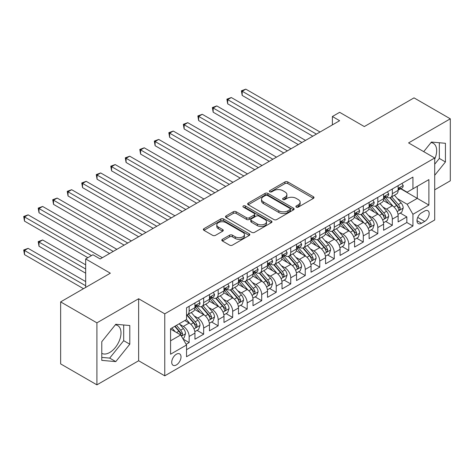 <?xml version="1.0" encoding="UTF-8"?>
<svg xmlns="http://www.w3.org/2000/svg" width="474" height="474" viewBox="0 0 474 474"><rect width="100%" height="100%" fill="white"/><g stroke="black" fill="none" stroke-linecap="round" stroke-linejoin="round"><path stroke-width="0.71" d="M296.291 207.114A1.41 0.812 0 0 0 298.282 207.114L313.421 198.375A2.014 1.161 0 0 0 314.007 197.551A2.014 1.161 0 0 0 313.421 196.728L287.777 181.927A2.014 1.161 0 0 0 284.927 181.927L269.795 190.661A1.41 0.812 0 0 0 269.38 191.241A1.41 0.812 0 0 0 269.795 191.816A1.41 0.812 0 0 0 271.786 191.816L273.747 190.684A6.446 3.721 0 0 1 282.865 190.684L284.998 191.917A6.446 3.721 0 0 1 286.889 194.547A6.446 3.721 0 0 1 284.998 197.178L283.043 198.31A1.41 0.812 0 0 0 282.628 198.884A1.41 0.812 0 0 0 283.043 199.465A1.41 0.812 0 0 0 285.034 199.465L286.995 198.333A6.446 3.721 0 0 1 296.108 198.333L298.247 199.566A6.446 3.721 0 0 1 300.137 202.197A6.446 3.721 0 0 1 298.247 204.827L296.291 205.959A1.41 0.812 0 0 0 295.877 206.534A1.41 0.812 0 0 0 296.291 207.114L296.291 205.959M101.78 353.349A16.009 9.243 120 0 0 109.69 352.502A16.009 9.243 120 0 0 120.147 338.395A16.009 9.243 120 0 0 117.694 325.567A16.009 9.243 120 0 0 115.33 324.844M176.375 364.944A6.565 3.792 120 0 0 180.665 359.156A6.565 3.792 120 0 0 179.658 353.894A6.565 3.792 120 0 0 176.375 354.22A6.565 3.792 120 0 0 172.086 360.009A6.565 3.792 120 0 0 173.087 365.27A6.565 3.792 120 0 0 176.375 364.944M430.979 142.603A16.009 9.243 -60 0 1 433.343 143.326A16.009 9.243 -60 0 1 434.699 159.14M222.395 239.329A2.014 1.161 0 0 0 221.802 240.152A2.014 1.161 0 0 0 222.395 240.976L229.588 245.129A2.014 1.161 0 0 0 232.438 245.129L249.247 235.424A2.014 1.161 0 0 0 249.834 234.6A2.014 1.161 0 0 0 249.247 233.777L223.604 218.976A2.014 1.161 0 0 0 220.754 218.976L203.944 228.681A2.014 1.161 0 0 0 203.352 229.505A2.014 1.161 0 0 0 203.944 230.323L212.636 235.341A2.014 1.161 0 0 0 215.48 235.341L222.679 231.188A2.014 1.161 0 0 0 223.266 230.364A2.014 1.161 0 0 0 222.679 229.54L218.366 227.058A5.392 3.111 0 0 1 216.79 224.854A5.392 3.111 0 0 1 220.114 221.98A5.392 3.111 0 0 1 225.991 222.656L242.872 232.402A5.392 3.111 0 0 1 244.448 234.6A5.392 3.111 0 0 1 241.124 237.474A5.392 3.111 0 0 1 235.246 236.799L232.438 235.175A2.014 1.161 0 0 0 229.588 235.175L222.395 239.329L222.395 240.976M434.699 189.825L450.3 180.819L450.3 118.814L414.021 97.869L364.31 126.564L339.639 112.32L332.387 116.509L339.639 120.704L100.18 258.952L92.928 254.763L85.67 258.952L85.67 287.44M96.915 322.841L96.915 384.847L138.639 360.755L138.639 298.75L96.915 322.841L60.636 301.891L110.341 273.196L85.67 258.952M138.639 298.75L164.762 313.835L434.699 157.99L434.699 219.989L164.762 375.835L164.762 313.835M450.3 118.814L408.576 142.905L434.699 157.99M273.889 219.551A2.014 1.161 0 0 0 276.739 219.551L293.548 209.846A2.014 1.161 0 0 0 294.135 209.022A2.014 1.161 0 0 0 293.548 208.199L267.905 193.398A2.014 1.161 0 0 0 265.055 193.398L248.246 203.103A2.014 1.161 0 0 0 247.659 203.927A2.014 1.161 0 0 0 248.246 204.744L273.889 219.551M243.897 207.416A1.41 0.812 0 0 1 245.325 207.618L245.325 205.941L271.395 220.991A2.014 1.161 0 0 1 271.987 221.814A2.014 1.161 0 0 1 271.395 222.638L254.585 232.337A2.014 1.161 0 0 1 251.735 232.337L226.098 217.536L226.098 215.889A2.014 1.161 0 0 0 225.506 216.713A2.014 1.161 0 0 0 226.098 217.536M226.098 215.889L233.291 211.736A2.014 1.161 0 0 1 236.141 211.736L246.539 217.744A2.014 1.161 0 0 0 249.389 217.744L254.159 214.989A2.014 1.161 0 0 0 254.751 214.165A2.014 1.161 0 0 0 254.159 213.341L243.334 207.091A1.41 0.812 0 0 1 242.919 206.516A1.41 0.812 0 0 1 243.79 205.763A1.41 0.812 0 0 1 245.325 205.941M96.915 384.847L60.636 363.896L60.636 301.891M186.134 344.314L189.144 342.572L183.124 339.094M179.693 324.299L183.337 326.402A8.212 4.74 60 0 1 189.144 336.457L194.95 333.104L194.95 339.224L203.66 334.194L197.054 330.384M194.21 315.921L197.854 318.024A8.212 4.74 60 0 1 203.66 328.079L209.461 324.726L209.461 330.84L218.17 325.816L211.564 322.006M208.72 307.543L212.364 309.646A8.212 4.74 60 0 1 218.17 319.701L223.977 316.348L223.977 322.462L232.681 317.438L226.08 313.622M223.236 299.159L226.88 301.263A8.212 4.74 60 0 1 232.681 311.317L238.487 307.97L238.487 314.084L247.197 309.06L240.591 305.244M237.747 290.781L241.39 292.885A8.212 4.74 60 0 1 247.197 302.939L252.998 299.592L252.998 305.706L261.707 300.682L255.107 296.866M252.257 282.403L255.901 284.507A8.212 4.74 60 0 1 261.707 294.561L267.514 291.214L267.514 297.328L276.218 292.298L269.617 288.488M266.773 274.025L270.417 276.129A8.212 4.74 60 0 1 276.218 286.183L282.024 282.83L282.024 288.95L290.734 283.92L284.127 280.11M281.283 265.647L284.927 267.751A8.212 4.74 60 0 1 290.734 277.805L296.54 274.452L296.54 280.572L305.244 275.542L298.644 271.732M295.8 257.269L299.444 259.373A8.212 4.74 60 0 1 305.244 269.428L311.051 266.074L311.051 272.189L319.76 267.164L313.154 263.354M310.31 248.891L313.954 250.995A8.212 4.74 60 0 1 319.76 261.05L325.561 257.696L325.561 263.811L334.271 258.786L327.67 254.971M324.82 240.508L328.464 242.611A8.212 4.74 60 0 1 334.271 252.666L340.077 249.318L340.077 255.433L348.781 250.408L342.181 246.593M339.337 232.13L342.98 234.233A8.212 4.74 60 0 1 348.781 244.288L354.588 240.94L354.588 247.055L363.297 242.03L356.691 238.215M353.847 223.752L357.491 225.855A8.212 4.74 60 0 1 363.297 235.91L369.104 232.562L369.104 238.677L377.808 233.646L371.207 229.837M368.363 215.374L372.007 217.477A8.212 4.74 60 0 1 377.808 227.532L383.614 224.178L383.614 230.299L392.324 225.269L392.324 219.154A8.212 4.74 -120 0 0 386.517 209.099L382.874 206.996M385.718 221.459L392.324 225.269M194.95 333.104A8.212 4.74 -120 0 0 189.144 323.049L184.789 320.537M209.461 324.726A8.212 4.74 -120 0 0 203.66 314.671L194.684 309.492M223.977 316.348A8.212 4.74 -120 0 0 218.17 306.293L209.194 301.108M238.487 307.97A8.212 4.74 -120 0 0 232.681 297.915L223.71 292.731M252.998 299.592A8.212 4.74 -120 0 0 247.197 289.537L238.221 284.353M267.514 291.214A8.212 4.74 -120 0 0 261.707 281.159L252.731 275.975M282.024 282.83A8.212 4.74 -120 0 0 276.218 272.775L267.247 267.597M296.54 274.452A8.212 4.74 -120 0 0 290.734 264.397L281.757 259.219M311.051 266.074A8.212 4.74 -120 0 0 305.244 256.019L296.274 250.841M325.561 257.696A8.212 4.74 -120 0 0 319.76 247.641L310.784 242.457M340.077 249.318A8.212 4.74 -120 0 0 334.271 239.263L325.294 234.079M354.588 240.94A8.212 4.74 -120 0 0 348.781 230.885L339.811 225.701M369.104 232.562A8.212 4.74 -120 0 0 363.297 222.507L354.321 217.323M383.614 224.178A8.212 4.74 -120 0 0 377.808 214.124L368.831 208.945M424.686 211.025L421.493 212.867A6.363 3.674 120 0 0 417.333 218.478A6.363 3.674 120 0 0 418.311 223.574A6.363 3.674 120 0 0 421.493 223.26L424.686 221.417A6.363 3.674 120 0 0 428.84 215.806A6.363 3.674 120 0 0 427.868 210.711A6.363 3.674 120 0 0 424.686 211.025M170.569 340.812L180.724 334.946L186.531 345.001L186.531 356.732L412.931 226.027L412.931 214.295L407.125 204.241L397.384 198.618M186.531 345.001L170.569 354.22L170.569 328.749L186.531 319.529L186.531 307.798L412.931 177.092L412.931 188.824L428.893 179.605L428.893 205.076L412.931 214.295M197.777 305.914L197.854 305.955A8.212 4.74 60 0 0 201.96 306.364L207.76 303.01A8.212 4.74 -120 0 0 209.461 299.254L209.461 294.561M212.287 297.536L212.364 297.577A8.212 4.74 60 0 0 216.47 297.986L222.276 294.632A8.212 4.74 -120 0 0 223.977 290.876L223.977 286.183M226.803 289.158L226.88 289.199A8.212 4.74 60 0 0 230.98 289.608L236.787 286.255A8.212 4.74 -120 0 0 238.487 282.498L238.487 277.805M241.313 280.78L241.39 280.821A8.212 4.74 60 0 0 245.496 281.23L251.297 277.877A8.212 4.74 -120 0 0 252.998 274.12L252.998 269.428M255.83 272.396L255.901 272.443A8.212 4.74 60 0 0 260.007 272.846L265.813 269.499A8.212 4.74 -120 0 0 267.514 265.736L267.514 261.05M270.34 264.018L270.417 264.065A8.212 4.74 60 0 0 274.523 264.468L280.324 261.121A8.212 4.74 -120 0 0 282.024 257.358L282.024 252.666M284.85 255.64L284.927 255.687A8.212 4.74 60 0 0 289.033 256.09L294.84 252.737A8.212 4.74 -120 0 0 296.54 248.98L296.54 244.288M299.367 247.262L299.444 247.304A8.212 4.74 60 0 0 303.544 247.712L309.35 244.359A8.212 4.74 -120 0 0 311.051 240.602L311.051 235.91M313.877 238.884L313.954 238.926A8.212 4.74 60 0 0 318.06 239.334L323.861 235.981A8.212 4.74 -120 0 0 325.561 232.224L325.561 227.532M328.387 230.506L328.464 230.548A8.212 4.74 60 0 0 332.57 230.957L338.377 227.603A8.212 4.74 -120 0 0 340.077 223.847L340.077 219.154M342.903 222.128L342.98 222.17A8.212 4.74 60 0 0 347.087 222.579L352.887 219.225A8.212 4.74 -120 0 0 354.588 215.469L354.588 210.776M357.414 213.744L357.491 213.792A8.212 4.74 60 0 0 361.597 214.195L367.403 210.847A8.212 4.74 -120 0 0 369.104 207.085L369.104 202.398M371.93 205.366L372.007 205.414A8.212 4.74 60 0 0 376.107 205.817L381.914 202.469A8.212 4.74 -120 0 0 383.614 198.707L383.614 194.014M186.531 349.694L406.834 222.507L406.834 216.891L398.124 221.921L398.124 215.8A8.212 4.74 -120 0 0 392.324 205.746L383.348 200.567M386.44 196.988L386.517 197.03A8.212 4.74 -120 0 0 390.623 197.439A8.212 4.74 -120 0 0 392.324 193.682L392.324 188.99M390.623 197.439L396.424 194.085A8.212 4.74 -120 0 0 398.124 190.329L398.124 185.636M189.144 306.293L189.144 310.985A8.212 4.74 60 0 1 187.443 314.742A8.212 4.74 60 0 1 186.531 315.074M187.443 314.742L193.25 311.394A8.212 4.74 -120 0 0 194.95 307.632L194.95 302.939M203.66 297.915L203.66 302.608A8.212 4.74 60 0 1 201.96 306.364M218.17 289.537L218.17 294.23A8.212 4.74 60 0 1 216.47 297.986M232.681 281.153L232.681 285.846A8.212 4.74 60 0 1 230.98 289.608M247.197 272.775L247.197 277.468A8.212 4.74 60 0 1 245.496 281.23M261.707 264.397L261.707 269.09A8.212 4.74 60 0 1 260.007 272.846M276.218 256.019L276.218 260.712A8.212 4.74 60 0 1 274.523 264.468M290.734 247.641L290.734 252.334A8.212 4.74 60 0 1 289.033 256.09M305.244 239.263L305.244 243.956A8.212 4.74 60 0 1 303.544 247.712M319.76 230.885L319.76 235.578A8.212 4.74 60 0 1 318.06 239.334M334.271 222.502L334.271 227.194A8.212 4.74 60 0 1 332.57 230.957M348.781 214.124L348.781 218.816A8.212 4.74 60 0 1 347.087 222.579M363.297 205.746L363.297 210.438A8.212 4.74 60 0 1 361.597 214.195M377.808 197.368L377.808 202.06A8.212 4.74 60 0 1 376.107 205.817M377.808 227.532L377.808 233.646M363.297 235.91L363.297 242.03M348.781 244.288L348.781 250.408M334.271 252.666L334.271 258.786M319.76 261.05L319.76 267.164M305.244 269.428L305.244 275.542M290.734 277.805L290.734 283.92M276.218 286.183L276.218 292.298M261.707 294.561L261.707 300.682M247.197 302.939L247.197 309.06M232.681 311.317L232.681 317.438M218.17 319.701L218.17 325.816M203.66 328.079L203.66 334.194M189.144 336.457L189.144 342.572M180.724 334.946L170.569 329.08M407.125 204.241L417.286 198.375L417.286 186.306L428.893 179.605M400.66 188.776L428.893 205.076M400.951 188.611L407.125 192.171L412.931 188.824M138.639 360.755L164.762 375.835M332.387 116.509L332.387 124.893M400.234 213.081L406.834 216.891M406.834 222.507L412.931 226.027M434.699 175.321L445.436 161.96L445.436 143.29L431.435 142.04L423.715 151.644M101.78 360.37L115.78 361.621L129.787 344.201L129.787 325.525L115.78 324.275L101.78 341.701L101.78 360.37M434.699 164.217L439.345 158.44L439.345 142.745M439.345 158.44L445.436 161.96M101.78 357.396L109.69 358.101L123.69 340.682L123.69 324.986M123.69 340.682L129.787 344.201M109.69 358.101L115.78 361.621M296.854 207.31L298.247 206.504A6.446 3.721 0 0 0 300.137 203.873L300.137 202.197M286.889 194.547L286.889 196.224A6.446 3.721 0 0 1 284.998 198.855L283.606 199.661M313.391 198.387L287.777 183.598A2.014 1.161 0 0 0 284.927 183.598L270.358 192.011M293.519 209.864L267.905 195.075A2.014 1.161 0 0 0 265.055 195.075L248.275 204.762M289.987 209.597A1.41 0.812 0 0 0 290.396 209.022A1.41 0.812 0 0 0 289.987 208.447L267.478 195.454A1.41 0.812 0 0 0 265.481 195.454L263.42 196.645A6.446 3.721 0 0 0 261.529 199.276A6.446 3.721 0 0 0 263.42 201.912L278.801 210.794A6.446 3.721 0 0 0 287.919 210.794L289.987 209.597L289.987 211.274A1.41 0.812 0 0 0 290.396 210.699L290.396 209.022M261.529 199.276L261.529 200.952A6.446 3.721 0 0 0 263.42 203.583L263.42 201.912M289.987 211.274L287.919 212.471A6.446 3.721 0 0 1 278.801 212.471L263.42 203.583M226.122 217.554L233.291 213.413L233.291 211.736M254.751 214.165L254.751 215.842A2.014 1.161 0 0 1 254.159 216.659L249.389 219.415A2.014 1.161 0 0 1 246.539 219.415L236.141 213.413A2.014 1.161 0 0 0 233.291 213.413M245.325 207.618L271.371 222.65M257.329 223.971A5.392 3.111 0 0 0 263.2 224.646A5.392 3.111 0 0 0 266.53 221.773A5.392 3.111 0 0 0 264.948 219.569L259 216.138A2.014 1.161 0 0 0 256.156 216.138L251.38 218.893A2.014 1.161 0 0 0 250.793 219.717A2.014 1.161 0 0 0 251.38 220.54L257.329 223.971L257.329 225.648A5.392 3.111 0 0 0 263.2 226.323A5.392 3.111 0 0 0 266.53 223.45L266.53 221.773M250.793 219.717L250.793 221.394A2.014 1.161 0 0 0 251.38 222.211L251.38 220.54M257.329 225.648L251.38 222.211M244.448 234.6L244.448 236.277A5.392 3.111 0 0 1 241.124 239.151A5.392 3.111 0 0 1 235.246 238.475L232.438 236.852A2.014 1.161 0 0 0 229.588 236.852L222.419 240.993M216.79 224.854L216.79 226.531A5.392 3.111 0 0 0 218.366 228.729L218.366 227.058M222.65 231.205L218.366 228.729M249.217 235.442L223.604 220.653A2.014 1.161 0 0 0 220.754 220.653L203.974 230.34M398.006 214.367L401.756 212.198L403.208 208.009A5.439 3.14 -120 0 0 401.087 202.902L394.457 195.223M393.13 206.279L385.552 197.504M388.816 203.725L384.42 198.63A13.035 7.525 -120 0 0 384.011 198.179M242.19 128.958L283.766 152.96L213.164 112.196L213.164 108.007L216.79 105.915L291.024 148.771M389.883 197.735L396.59 205.497A5.439 3.14 60 0 1 398.527 209.247L398.924 209.893L399.659 209.786L400.269 208.24A5.439 3.14 -120 0 0 398.332 204.495L391.702 196.817M390.274 197.611L397.485 205.953A2.773 1.6 60 0 1 398.184 207.037L400.269 208.24M401.97 183.414L403.208 185.553A5.439 3.14 60 0 1 402.082 187.959L399.321 189.553A5.439 3.14 -120 0 0 400.269 188.297L400.157 187.817M316.419 134.106L242.19 91.251L245.816 89.153L320.051 132.015M398.308 189.807L398.332 189.807A5.439 3.14 -120 0 0 399.321 189.553M399.57 187.894L400.269 188.297C399.926 187.479 399.345 187.817 398.527 189.304A5.439 3.14 60 0 1 398.124 190.08M312.793 136.204L242.19 95.44L242.19 91.251L241.39 90.789L245.816 89.153M242.19 95.44L241.39 90.789M383.49 222.744L387.24 220.576L388.692 216.387A5.439 3.14 -120 0 0 386.577 211.28L379.947 203.607M378.613 214.657L371.035 205.882M374.306 212.103L369.904 207.008A13.035 7.525 -120 0 0 369.501 206.557M227.674 137.336L269.256 161.338L198.647 120.574L198.647 116.385L202.279 114.293L276.508 157.149M375.367 206.113L382.074 213.881A5.439 3.14 60 0 1 384.017 217.625L384.408 218.271L385.149 218.164L385.759 216.618A5.439 3.14 -120 0 0 383.816 212.873L377.186 205.195M375.764 205.989L382.968 214.331A2.773 1.6 60 0 1 383.667 215.415L385.759 216.618M368.979 231.122L372.73 228.954L374.182 224.765A5.439 3.14 -120 0 0 372.06 219.658L365.43 211.985M364.103 223.035L356.525 214.26M359.79 220.481L355.393 215.386A13.035 7.525 -120 0 0 354.99 214.935M213.164 145.714L254.739 169.716L184.137 128.958L184.137 124.763L187.763 122.671L261.998 165.527M360.856 214.491L367.563 222.259A5.439 3.14 60 0 1 369.501 226.003L369.898 226.649L370.632 226.542L371.243 224.996A5.439 3.14 -120 0 0 369.305 221.251L362.675 213.573M361.253 214.367L368.458 222.709A2.773 1.6 60 0 1 369.157 223.793L371.243 224.996M354.469 239.5L358.22 237.338L359.665 233.143A5.439 3.14 -120 0 0 357.55 228.041L350.92 220.363M349.593 231.413L342.015 222.638M345.279 228.859L340.877 223.769A13.035 7.525 -120 0 0 340.474 223.313M198.647 154.091L240.229 178.1L169.627 137.336L169.627 133.147L173.253 131.049L247.487 173.905M346.346 222.869L353.053 230.637A5.439 3.14 60 0 1 354.99 234.381L355.387 235.027L356.122 234.926L356.732 233.38A5.439 3.14 -120 0 0 354.795 229.629L348.159 221.956M346.737 222.744L353.948 231.087A2.773 1.6 60 0 1 354.641 232.171L356.732 233.38M339.953 247.878L343.703 245.716L345.155 241.527A5.439 3.14 -120 0 0 343.04 236.419L336.404 228.741M335.077 239.791L327.498 231.016M330.763 237.237L326.367 232.147A13.035 7.525 -120 0 0 325.964 231.691M184.137 162.469L225.713 186.478L155.111 145.714L155.111 141.525L158.743 139.427L232.971 182.289M331.83 231.253L338.537 239.014A5.439 3.14 60 0 1 340.48 242.759L340.871 243.405L341.606 243.304L342.216 241.758A5.439 3.14 -120 0 0 340.279 238.007L333.649 230.334M332.227 231.122L339.431 239.465A2.773 1.6 60 0 1 340.131 240.549L342.216 241.758M387.459 191.798L388.692 193.931A5.439 3.14 60 0 1 387.566 196.337L384.811 197.931A5.439 3.14 -120 0 0 385.759 196.68L385.64 196.195M301.908 142.484L227.674 99.629L231.306 97.531L305.534 140.393M383.798 198.185L383.816 198.185A5.439 3.14 -120 0 0 384.811 197.931M385.054 196.272L385.759 196.68C385.415 195.857 384.835 196.195 384.017 197.682A5.439 3.14 60 0 1 383.614 198.458M298.282 144.582L227.674 103.818L227.674 99.629L226.88 99.167L231.306 97.531M227.674 103.818L226.88 99.167M372.949 200.176L374.182 202.309A5.439 3.14 60 0 1 373.056 204.715L370.295 206.309A5.439 3.14 -120 0 0 371.243 205.058L371.13 204.572M287.398 150.868L212.364 107.545L216.79 105.915M369.282 206.563L369.305 206.563A5.439 3.14 -120 0 0 370.295 206.309M370.544 204.649L371.243 205.058C370.905 204.235 370.324 204.572 369.501 206.06A5.439 3.14 60 0 1 369.104 206.836M213.164 112.196L212.364 107.545M358.433 208.554L359.665 210.687A5.439 3.14 60 0 1 358.54 213.099L355.784 214.686A5.439 3.14 -120 0 0 356.732 213.436L356.62 212.95M272.882 159.246L197.854 115.929L202.279 114.293M354.771 214.941L354.795 214.941A5.439 3.14 -120 0 0 355.784 214.686M356.027 213.027L356.732 213.436C356.389 212.619 355.808 212.95 354.99 214.444A5.439 3.14 60 0 1 354.588 215.214M198.647 120.574L197.854 115.929M343.923 216.932L345.155 219.071A5.439 3.14 60 0 1 344.029 221.477L341.274 223.064A5.439 3.14 -120 0 0 342.216 221.814L342.104 221.334M258.371 167.624L183.337 124.307L187.763 122.671M340.255 223.319L340.279 223.319A5.439 3.14 -120 0 0 341.274 223.064M341.517 221.411L342.216 221.814C341.878 220.997 341.298 221.328 340.48 222.821A5.439 3.14 60 0 1 340.077 223.592M184.137 128.958L183.337 124.307M325.442 256.256L329.193 254.094L330.645 249.905A5.439 3.14 -120 0 0 328.523 244.797L321.893 237.119M320.566 248.175L312.988 239.4M316.253 245.615L311.856 240.525A13.035 7.525 -120 0 0 311.448 240.069M169.627 170.847L211.203 194.855L140.6 154.091L140.6 149.903L144.226 147.805L218.461 190.667M317.319 239.631L324.026 247.392A5.439 3.14 60 0 1 325.964 251.143L326.361 251.783L327.096 251.682L327.706 250.136A5.439 3.14 -120 0 0 325.768 246.391L319.138 238.712M317.71 239.5L324.921 247.843A2.773 1.6 60 0 1 325.62 248.927L327.706 250.136M329.412 225.31L330.645 227.449A5.439 3.14 60 0 1 329.519 229.854L326.758 231.448A5.439 3.14 -120 0 0 327.706 230.192L327.593 229.712M243.855 176.002L168.827 132.684L173.253 131.049M325.745 231.703L325.768 231.703A5.439 3.14 -120 0 0 326.758 231.448M327.007 229.789L327.706 230.192C327.362 229.375 326.782 229.706 325.964 231.199A5.439 3.14 60 0 1 325.561 231.97M169.627 137.336L168.827 132.684M310.926 264.634L314.677 262.472L316.128 258.283A5.439 3.14 -120 0 0 314.013 253.175L307.383 245.496M306.05 256.553L298.472 247.778M301.742 253.993L297.34 248.903A13.035 7.525 -120 0 0 296.937 248.447M155.111 179.225L196.692 203.233L126.084 162.469L126.084 158.28L129.716 156.189L203.944 199.044M302.803 248.009L309.51 255.77A5.439 3.14 60 0 1 311.454 259.521L311.851 260.167L312.585 260.06L313.196 258.514A5.439 3.14 -120 0 0 311.252 254.769L304.622 247.09M303.2 247.878L310.405 256.227A2.773 1.6 60 0 1 311.104 257.311L313.196 258.514M314.896 233.688L316.128 235.827A5.439 3.14 60 0 1 315.003 238.232L312.248 239.826A5.439 3.14 -120 0 0 313.196 238.57L313.077 238.09M229.345 184.38L154.317 141.062L158.743 139.427M311.234 240.081L311.252 240.081A5.439 3.14 -120 0 0 312.248 239.826M312.49 238.167L313.196 238.57C312.852 237.752 312.271 238.09 311.454 239.577A5.439 3.14 60 0 1 311.051 240.354M155.111 145.714L154.317 141.062M296.416 273.018L300.166 270.85L301.618 266.661A5.439 3.14 -120 0 0 299.497 261.553L292.867 253.874M291.54 264.93L283.962 256.156M287.226 262.377L282.83 257.281A13.035 7.525 -120 0 0 282.427 256.831M140.6 187.609L182.176 211.611L111.574 170.847L111.574 166.658L115.2 164.567L189.434 207.422M288.293 256.387L295 264.154A5.439 3.14 60 0 1 296.937 267.899L297.334 268.545L298.069 268.438L298.679 266.892A5.439 3.14 -120 0 0 296.742 263.147L290.112 255.468M288.69 256.262L295.894 264.605A2.773 1.6 60 0 1 296.594 265.689L298.679 266.892M300.386 242.066L301.618 244.205A5.439 3.14 60 0 1 300.492 246.61L297.731 248.204A5.439 3.14 -120 0 0 298.679 246.948L298.567 246.468M214.835 192.758L139.8 149.44L144.226 147.805M296.718 248.459L296.742 248.459A5.439 3.14 -120 0 0 297.731 248.204M297.98 246.545L298.679 246.948C298.342 246.13 297.761 246.468 296.937 247.955A5.439 3.14 60 0 1 296.54 248.732M140.6 154.091L139.8 149.44M281.906 281.396L285.656 279.227L287.102 275.038A5.439 3.14 -120 0 0 284.987 269.931L278.357 262.258M277.029 273.308L269.451 264.533M272.716 270.755L268.314 265.659A13.035 7.525 -120 0 0 267.911 265.209M126.084 195.987L167.666 219.989L97.063 179.225L97.063 175.036L100.689 172.945L174.924 215.8M273.782 264.765L280.49 272.532A5.439 3.14 60 0 1 282.427 276.277L282.824 276.923L283.559 276.816L284.169 275.27A5.439 3.14 -120 0 0 282.231 271.525L275.595 263.846M274.173 264.64L281.384 272.983A2.773 1.6 60 0 1 282.077 274.067L284.169 275.27M285.869 250.45L287.102 252.583A5.439 3.14 60 0 1 285.976 254.988L283.221 256.582A5.439 3.14 -120 0 0 284.169 255.332L284.056 254.846M200.318 201.136L125.29 157.818L129.716 156.189M282.208 256.837L282.231 256.837A5.439 3.14 -120 0 0 283.221 256.582M283.464 254.923L284.169 255.332C283.825 254.508 283.245 254.846 282.427 256.333A5.439 3.14 60 0 1 282.024 257.109M126.084 162.469L125.29 157.818M267.389 289.774L271.14 287.605L272.591 283.416A5.439 3.14 -120 0 0 270.476 278.309L263.84 270.636M262.513 281.686L254.935 272.911M258.2 279.133L253.803 274.037A13.035 7.525 -120 0 0 253.4 273.587M111.574 204.365L153.155 228.367L82.547 187.609L82.547 183.414L86.179 181.323L160.408 224.178M259.266 273.142L265.973 280.91A5.439 3.14 60 0 1 267.917 284.655L268.308 285.301L269.042 285.2L269.653 283.648A5.439 3.14 -120 0 0 267.715 279.903L261.085 272.224M259.663 273.018L266.868 281.36A2.773 1.6 60 0 1 267.567 282.445L269.653 283.648M271.359 258.828L272.591 260.961A5.439 3.14 60 0 1 271.466 263.366L268.711 264.96A5.439 3.14 -120 0 0 269.653 263.71L269.54 263.224M185.808 209.52L110.774 166.196L115.2 164.567M267.697 265.215L267.715 265.215A5.439 3.14 -120 0 0 268.711 264.96M268.954 263.301L269.653 263.71C269.315 262.886 268.734 263.224 267.917 264.711A5.439 3.14 60 0 1 267.514 265.487M111.574 170.847L110.774 166.196M252.879 298.152L256.63 295.989L258.081 291.794A5.439 3.14 -120 0 0 255.96 286.693L249.33 279.014M248.003 290.064L240.425 281.289M243.689 287.511L239.293 282.421A13.035 7.525 -120 0 0 238.884 281.965M97.063 212.743L138.639 236.751L68.037 195.987L68.037 191.798L71.663 189.701L145.897 232.556M244.756 281.52L251.463 289.288A5.439 3.14 60 0 1 253.4 293.033L253.797 293.679L254.532 293.578L255.142 292.031A5.439 3.14 -120 0 0 253.205 288.281L246.575 280.608M245.147 281.396L252.358 289.738A2.773 1.6 60 0 1 253.057 290.823L255.142 292.031M256.849 267.206L258.081 269.339A5.439 3.14 60 0 1 256.955 271.75L254.194 273.338A5.439 3.14 -120 0 0 255.142 272.088L255.03 271.602M171.292 217.898L96.263 174.58L100.689 172.945M253.181 273.593L253.205 273.593A5.439 3.14 -120 0 0 254.194 273.338M254.443 271.679L255.142 272.088C254.799 271.27 254.218 271.602 253.4 273.095A5.439 3.14 60 0 1 252.998 273.865M97.063 179.225L96.263 174.58M238.363 306.53L242.113 304.367L243.565 300.178A5.439 3.14 -120 0 0 241.45 295.071L234.82 287.392M233.486 298.442L225.908 289.673M229.179 295.889L224.777 290.799A13.035 7.525 -120 0 0 224.374 290.343M82.547 221.121L124.129 245.129L53.526 204.365L53.526 200.176L57.153 198.079L131.381 240.94M230.246 289.904L236.947 297.666A5.439 3.14 60 0 1 238.89 301.411L239.287 302.057L240.022 301.956L240.632 300.409A5.439 3.14 -120 0 0 238.689 296.659L232.059 288.986M230.637 289.774L237.841 298.116A2.773 1.6 60 0 1 238.541 299.201L240.632 300.409M242.333 275.584L243.565 277.723A5.439 3.14 60 0 1 242.439 280.128L239.684 281.716A5.439 3.14 -120 0 0 240.632 280.466L240.514 279.986M156.781 226.276L81.753 182.958L86.179 181.323M238.671 281.971L238.689 281.971A5.439 3.14 -120 0 0 239.684 281.716M239.927 280.063L240.632 280.466C240.288 279.648 239.708 279.98 238.89 281.473A5.439 3.14 60 0 1 238.487 282.243M82.547 187.609L81.753 182.958M223.852 314.908L227.603 312.745L229.055 308.556A5.439 3.14 -120 0 0 226.933 303.449L220.303 295.77M218.976 306.826L211.398 298.051M214.663 304.267L210.266 299.177A13.035 7.525 -120 0 0 209.864 298.721M68.037 229.499L109.613 253.507L39.01 212.743L39.01 208.554L42.636 206.457L116.871 249.318M215.729 298.282L222.436 306.044A5.439 3.14 60 0 1 224.374 309.795L224.771 310.434L225.506 310.334L226.116 308.787A5.439 3.14 -120 0 0 224.178 305.043L217.548 297.364M216.126 298.152L223.331 306.494A2.773 1.6 60 0 1 224.03 307.579L226.116 308.787M227.822 283.962L229.055 286.1A5.439 3.14 60 0 1 227.929 288.506L225.168 290.1A5.439 3.14 -120 0 0 226.116 288.844L226.003 288.364M142.271 234.654L67.237 191.336L71.663 189.701M224.155 290.355L224.178 290.355A5.439 3.14 -120 0 0 225.168 290.1M225.417 288.441L226.116 288.844C225.778 288.026 225.197 288.358 224.374 289.851A5.439 3.14 60 0 1 223.977 290.621M68.037 195.987L67.237 191.336M209.342 323.286L213.093 321.123L214.538 316.934A5.439 3.14 -120 0 0 212.423 311.827L205.793 304.148M204.466 315.204L196.888 306.429M200.152 312.644L195.75 307.555A13.035 7.525 -120 0 0 195.347 307.099M53.526 237.883L87.844 257.696L24.5 221.121L24.5 216.932L28.126 214.841L102.36 257.696M201.219 306.66L207.926 314.422A5.439 3.14 60 0 1 209.864 318.173L210.26 318.818L210.995 318.712L211.605 317.165A5.439 3.14 -120 0 0 209.668 313.421L203.032 305.742M201.61 306.53L208.821 314.878A2.773 1.6 60 0 1 209.514 315.962L211.605 317.165M194.826 331.67L198.576 329.501L200.028 325.312A5.439 3.14 -120 0 0 197.913 320.205L191.277 312.526M189.95 323.582L186.478 319.559M185.636 321.028L185.073 320.371M85.67 264.818L42.636 239.974L39.01 242.072L39.01 246.261L85.67 273.196M186.703 315.038L193.41 322.806A5.439 3.14 60 0 1 195.353 326.55L195.744 327.196L196.479 327.09L197.089 325.543A5.439 3.14 -120 0 0 195.152 321.799L188.522 314.12M187.1 314.914L194.304 323.256A2.773 1.6 60 0 1 195.004 324.34L197.089 325.543M39.01 246.261L38.21 241.61L85.67 269.007M38.21 241.61L42.636 239.974M182.834 338.596L184.066 337.879L185.518 333.69A5.439 3.14 -120 0 0 183.397 328.583L179.225 323.754M175.327 331.83L171.967 327.943M171.126 329.406L170.569 328.76M85.67 281.574L28.126 248.352L24.5 250.45L24.5 254.639L83.489 288.696M174.722 326.349L178.899 331.184A5.439 3.14 60 0 1 180.837 334.928L181.234 335.574L181.969 335.468L182.579 333.921A5.439 3.14 -120 0 0 180.641 330.177L176.464 325.342M175.06 326.153L179.794 331.634A2.773 1.6 60 0 1 180.493 332.718L182.579 333.921M24.5 254.639L23.7 249.988L85.67 285.763M23.7 249.988L28.126 248.352M213.306 292.339L214.538 294.478A5.439 3.14 60 0 1 213.413 296.884L210.657 298.478A5.439 3.14 -120 0 0 211.605 297.222L211.493 296.742M127.755 243.032L52.727 199.714L57.153 198.079M209.644 298.733L209.668 298.733A5.439 3.14 -120 0 0 210.657 298.478M210.9 296.819L211.605 297.222C211.262 296.404 210.681 296.742 209.864 298.229A5.439 3.14 60 0 1 209.461 299.005M53.526 204.365L52.727 199.714M198.796 300.723L200.028 302.856A5.439 3.14 60 0 1 198.902 305.262L196.147 306.856A5.439 3.14 -120 0 0 197.089 305.6L196.977 305.12M113.245 251.41L38.21 208.092L42.636 206.457M195.134 307.111L195.152 307.111A5.439 3.14 -120 0 0 196.147 306.856M196.39 305.197L197.089 305.6C196.751 304.782 196.171 305.12 195.353 306.607A5.439 3.14 60 0 1 194.95 307.383M39.01 212.743L38.21 208.092M91.476 255.599L23.7 216.47L28.126 214.841M24.5 221.121L23.7 216.47M183.337 326.402L189.144 323.049M197.854 318.024L203.66 314.671M212.364 309.646L218.17 306.293M226.88 301.263L232.681 297.915M241.39 292.885L247.197 289.537M255.901 284.507L261.707 281.159M270.417 276.129L276.218 272.775M284.927 267.751L290.734 264.397M299.444 259.373L305.244 256.019M313.954 250.995L319.76 247.641M328.464 242.611L334.271 239.263M342.98 234.233L348.781 230.885M357.491 225.855L363.297 222.507M372.007 217.477L377.808 214.124M386.517 209.099L392.324 205.746M392.324 193.682L398.124 190.329M189.144 310.985L194.95 307.632M203.66 302.608L209.461 299.254M218.17 294.23L223.977 290.876M232.681 285.846L238.487 282.498M247.197 277.468L252.998 274.12M261.707 269.09L267.514 265.736M276.218 260.712L282.024 257.358M290.734 252.334L296.54 248.98M305.244 243.956L311.051 240.602M319.76 235.578L325.561 232.224M334.271 227.194L340.077 223.847M348.781 218.816L354.588 215.469M363.297 210.438L369.104 207.085M377.808 202.06L383.614 198.707M392.324 219.154L398.124 215.8M417.724 217.4L424.686 221.417M416.996 220.659L421.493 223.26M298.247 206.504L298.247 204.827M283.043 199.465L283.043 198.31M284.998 198.855L284.998 197.178M269.795 191.816L269.795 190.661M284.927 183.598L284.927 181.927M287.777 183.598L287.777 181.927M313.421 198.375L313.421 196.728M248.246 204.744L248.246 203.103M265.055 195.075L265.055 193.398M267.905 195.075L267.905 193.398M293.548 209.846L293.548 208.199M278.801 212.471L278.801 210.794M287.919 212.471L287.919 210.794M236.141 213.413L236.141 211.736M246.539 219.415L246.539 217.744M249.389 219.415L249.389 217.744M254.159 216.659L254.159 214.989M271.395 222.638L271.395 220.991M229.588 236.852L229.588 235.175M232.438 236.852L232.438 235.175M235.246 238.475L235.246 236.799M222.679 231.188L222.679 229.54M203.944 230.323L203.944 228.681M220.754 220.653L220.754 218.976M223.604 220.653L223.604 218.976M249.247 235.424L249.247 233.777M397.176 211.576L403.173 208.116M398.332 204.495L401.087 202.902M393.995 206.996L396.59 205.497M403.173 185.488L398.124 188.403M382.66 219.954L388.656 216.494M383.816 212.873L386.577 211.28M379.484 215.374L382.074 213.881M368.15 228.332L374.146 224.872M369.305 221.251L372.06 219.658M364.968 223.758L367.563 222.259M353.64 236.71L359.63 233.249M354.795 229.629L357.55 228.041M350.458 232.136L353.053 230.637M339.123 245.088L345.119 241.627M340.279 238.007L343.04 236.419M335.942 240.514L338.537 239.014M388.656 193.872L383.614 196.781M374.146 202.25L369.104 205.159M359.63 210.628L354.588 213.537M345.119 219.006L340.077 221.915M324.613 253.472L330.609 250.005M325.768 246.391L328.523 244.797M321.431 248.891L324.026 247.392M330.609 227.384L325.561 230.299M310.097 261.849L316.093 258.389M311.252 254.769L314.013 253.175M306.921 257.269L309.51 255.77M316.093 235.762L311.051 238.677M295.586 270.227L301.583 266.767M296.742 263.147L299.497 261.553M292.405 265.647L295 264.154M301.583 244.146L296.54 247.055M281.076 278.605L287.066 275.145M282.231 271.525L284.987 269.931M277.894 274.025L280.49 272.532M287.066 252.524L282.024 255.433M266.56 286.983L272.556 283.523M267.715 279.903L270.476 278.309M263.378 282.409L265.973 280.91M272.556 260.901L267.514 263.811M252.049 295.361L258.046 291.901M253.205 288.281L255.96 286.693M248.868 290.787L251.463 289.288M258.046 269.279L252.998 272.189M237.533 303.739L243.529 300.279M238.689 296.659L241.45 295.071M234.357 299.165L236.947 297.666M243.529 277.657L238.487 280.572M223.023 312.123L229.019 308.657M224.178 305.043L226.933 303.449M219.841 307.543L222.436 306.044M229.019 286.035L223.977 288.95M208.513 320.501L214.503 317.041M209.668 313.421L212.423 311.827M205.331 315.921L207.926 314.422M193.996 328.879L199.992 325.419M195.152 321.799L197.913 320.205M190.815 324.299L193.41 322.806M181.418 336.143L185.482 333.797M180.641 330.177L183.397 328.583M176.553 332.535L178.899 331.184M214.503 294.413L209.461 297.328M199.992 302.797L194.95 305.706"/></g></svg>
